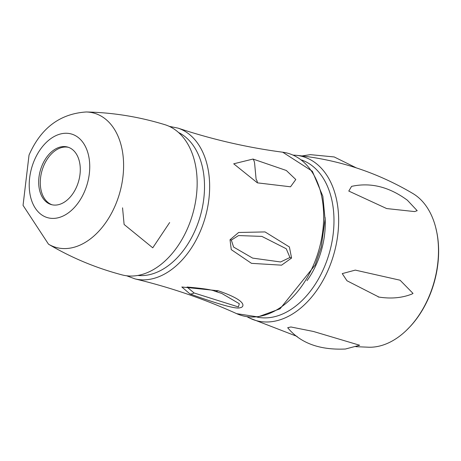 <?xml version="1.0" encoding="UTF-8"?>
<svg xmlns="http://www.w3.org/2000/svg" width="461" height="461" viewBox="0 0 461 461"><rect width="100%" height="100%" fill="white"/><g stroke="black" fill="none" stroke-linecap="round" stroke-linejoin="round"><path stroke-width="0.69" d="M412.975 193.58A81.13 53.954 105.9 0 1 435.674 227.342L436.976 233.139A80.087 53.257 105.9 0 1 429.053 296.953A80.087 53.257 105.9 0 1 410.411 326.284L406.239 330.525A81.13 53.954 105.9 0 1 369.163 347.237L355.823 346.672M435.674 227.342A81.13 53.954 105.9 0 1 428.793 297.086A81.13 53.954 105.9 0 1 406.239 330.525M378.21 296.959C390.738 299.005 402.009 298.013 412.036 293.997L413.021 293.409L400.085 280.213L355.298 270.111L342.246 273.609L346.966 280.749L378.994 297.097M386.67 208.562L414.589 211.582L417.193 210.694L407.368 200.212C389.165 186.82 370.575 182.204 351.593 186.371L348.781 191.061L386.67 208.562M359.666 345.243L313.474 331.482L290.903 326.976L287.693 327.719C300.313 343.076 319.548 350.181 345.404 349.023L359.666 345.249M307.009 280.657A69.179 46.002 -74.1 0 0 316.989 262.851A69.179 46.002 -74.1 0 0 325.063 217.356M230.027 239.755L238.619 232.482L265.04 231.918L289.387 246.958L291.571 258.039L281.579 265.167L251.493 263.346L231.261 249.626L230.027 239.755A8.926 1.256 23.2 0 0 231.336 240.089L238.556 235.554L261.877 236.401L286.264 248.767L289.94 257.497L280.605 261.969L252.634 258.102L233.6 247.067L231.336 240.089M257.388 182.85L233.704 163.805L253.008 159.057L286.316 170.484L295.795 179.519L290.534 186.797L257.388 182.85A8.926 5.117 -67.3 0 0 256.126 179.381L254.622 163.459L256.126 179.381M189.995 293.962L181.818 286.996L218.093 290.747C250.162 301.667 243.166 307.643 240.089 307.706C236.747 309.354 220.047 304.773 189.995 293.962A8.926 6.754 -69.8 0 0 194.069 292.966L187.028 287.036C202.771 288.379 212.095 289.779 214.999 291.248L221.816 293.467L239.322 303.724L238.395 306.945L194.069 292.966M122.084 274.9A78.105 51.943 -74.1 0 0 187.829 227.763A78.105 51.943 105.9 0 0 164.94 124.701M122.551 207.83L124.113 224.472L152.758 247.822L169.66 222.525M42.251 165.05A29.902 19.886 -74.1 0 0 51.28 204.586A29.902 19.886 -74.1 0 0 76.716 186.613A29.902 19.886 -74.1 0 0 67.686 147.076A29.902 19.886 -74.1 0 0 42.251 165.05M68.476 147.33A29.902 19.886 -74.1 0 0 43.853 165.511A29.902 19.886 -74.1 0 0 52.087 204.793M412.987 193.585C376.942 172.253 337.925 159.483 295.939 155.271A85.262 56.697 105.9 0 1 328.474 269.282A85.262 56.697 105.9 0 1 249.539 318.05M301.603 159.979A81.724 54.346 105.9 0 1 324.221 267.374A81.724 54.346 105.9 0 1 256.812 317.03M313.595 264.862A84.357 56.098 -74.1 0 0 282.72 152.211L312.333 171.233L322.85 196.271L325.051 219.194L321.202 247.205L315.117 265.069L280.04 308.812L257.964 316.914L236.666 313.664A84.357 56.098 -74.1 0 0 313.595 264.862M236.666 313.664C204.073 298.918 170.195 287.33 135.021 278.899A78.428 52.156 -74.1 0 0 200.281 231.376A78.428 52.156 -74.1 0 0 178.027 128.123C212.354 139.516 247.252 147.543 282.72 152.211M291.571 258.039A8.926 1.256 -156.8 0 1 289.94 257.497M137.81 275.453A74.855 49.782 -74.1 0 0 195.573 229.336A74.855 49.782 -74.1 0 0 178.574 132.52M48.509 244.186A69.79 46.411 -74.1 0 0 115.273 205.439A69.79 46.411 105.9 0 0 86.207 111.977C59.907 113.74 40.85 128.112 29.031 155.086L23.05 205.364L48.497 244.18C71.397 257.751 95.928 267.991 122.096 274.9M34.414 160.151A43.495 28.928 105.9 0 1 76.445 136.254A43.495 28.928 105.9 0 1 84.547 191.517A43.495 28.928 -74.1 0 1 42.516 215.414A43.495 28.928 -74.1 0 1 34.414 160.151M218.093 290.747A8.926 5.417 105.8 0 1 214.999 291.248M253.008 159.057A8.926 6.177 100.8 0 1 254.622 163.459M247.108 316.747L249.516 318.038L297.138 336.438M293.213 155.098L295.939 155.271M126.642 275.776L135.021 278.899M178.027 128.123L169.262 126.354M164.934 124.701C139.061 116.771 112.818 112.53 86.207 111.977M356.272 167.862L334.196 156.947L310.328 154.648L302.099 155.933"/></g></svg>
